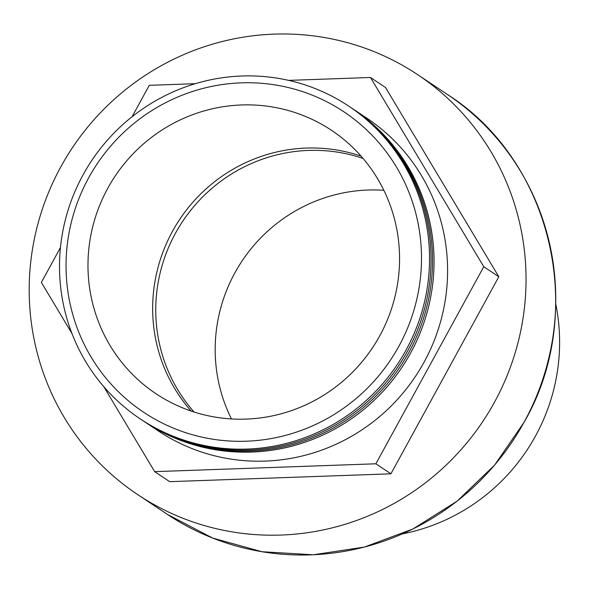<?xml version="1.0" encoding="UTF-8"?>
<svg xmlns="http://www.w3.org/2000/svg" width="589" height="589" viewBox="0 0 589 589"><rect width="100%" height="100%" fill="white"/><g stroke="black" fill="none" stroke-linecap="round" stroke-linejoin="round"><path stroke-width="0.88" d="M398.922 346.163A180.536 176.457 -56.3 0 0 330.451 103.701A180.536 176.457 -56.3 0 0 88.615 177.9A180.536 176.457 -56.3 0 0 157.086 420.362A180.536 176.457 -56.3 0 0 398.922 346.163M406.035 350.116A187.943 183.702 -56.3 0 0 334.758 97.708A187.943 183.702 -56.3 0 0 83.005 174.955A187.943 183.702 -56.3 0 0 154.281 427.356A187.943 183.702 -56.3 0 0 406.035 350.116M141.036 419.42A187.943 183.702 -56.3 0 0 407.544 351.118A187.943 183.702 -56.3 0 0 349.513 106.646M142.538 420.421A187.943 183.702 -56.3 0 0 409.046 352.119A187.943 183.702 -56.3 0 0 351.015 107.647M144.04 421.422A187.943 183.702 -56.3 0 0 144.791 421.93A187.943 183.702 -56.3 0 0 410.548 353.12A187.943 183.702 -56.3 0 0 353.275 109.149A187.943 183.702 -56.3 0 0 352.524 108.656M144.791 421.93L158.331 430.949A187.943 183.702 -56.3 0 0 424.087 362.147A187.943 183.702 -56.3 0 0 366.814 118.175L353.275 109.149M494.488 402.191A252.364 246.658 -56.3 0 0 417.579 74.604A252.364 246.658 -56.3 0 0 60.741 166.996A252.364 246.658 -56.3 0 0 137.649 494.576A252.364 246.658 -56.3 0 0 494.488 402.191M402.456 533.877A192.478 188.134 -56.3 0 0 535.541 435.948A192.478 188.134 -56.3 0 0 555.744 303.902M363.082 158.448A157.403 153.847 -56.3 0 0 175.434 233.303A157.403 153.847 -56.3 0 0 194.068 412.013M383.859 190.291A157.403 153.847 -56.3 0 0 234.856 272.906A157.403 153.847 -56.3 0 0 231.455 418.934M361.072 156.122A158.257 154.686 -56.3 0 0 172.444 231.396A158.257 154.686 -56.3 0 0 191.153 411.048M107.765 188.281A158.257 154.686 -56.3 0 0 155.989 393.717A158.257 154.686 -56.3 0 0 379.772 335.782A158.257 154.686 -56.3 0 0 331.548 130.346A158.257 154.686 -56.3 0 0 107.765 188.281M288.706 80.384L370.474 77.483L483.775 266.714L375.87 463.793L154.671 471.649L103.797 386.671M132.083 116.732L149.267 85.331L195.283 83.697M71.946 333.484L41.37 282.418L60.453 247.557M370.474 77.483L385.515 87.511L498.817 276.742L390.919 473.821L169.713 481.669L154.671 471.649M390.919 473.821L375.87 463.793M498.817 276.742L483.775 266.714M447.294 94.402C551.959 160.76 587.505 312.258 524.239 422.026L494.627 465.089L456.983 501.261L412.926 528.988L364.333 547.085L313.296 554.779L262.002 551.724L212.651 538.066L167.357 514.381A252.364 246.658 -56.3 0 0 524.203 421.989A252.364 246.658 -56.3 0 0 447.294 94.402L417.579 74.604M167.357 514.381L137.649 494.576"/></g></svg>
